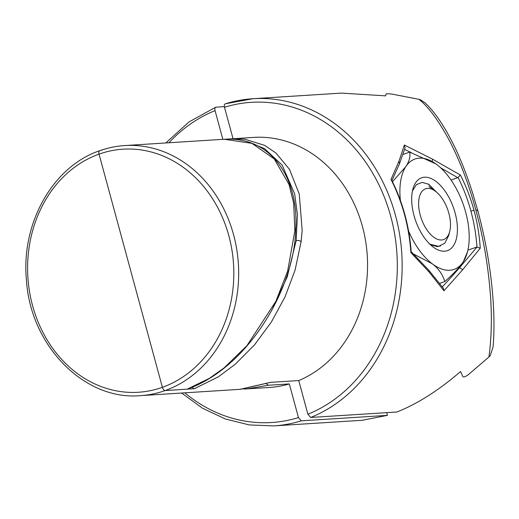 <?xml version="1.0" encoding="UTF-8"?>
<svg xmlns="http://www.w3.org/2000/svg" width="519" height="519" viewBox="0 0 519 519"><rect width="100%" height="100%" fill="white"/><g stroke="black" fill="none" stroke-linecap="round" stroke-linejoin="round"><path stroke-width="0.78" d="M294.876 230.793L293.67 203.24L289.051 184.53L274.259 158.957L251.916 143.341L224.189 139.261C272.52 136.16 299.119 180.028 295.668 229.969L295.668 229.969C294.396 288.175 248.361 367.478 187.417 389.107A3.51 1.817 -109.6 0 1 187.158 389.159L209.365 378.357L224.078 367.926L246.934 345.667L275.868 301.325L287.63 271.132L294.876 230.793M268.323 385.254L247.355 388.861L269.406 387.459A125.287 106.012 -93.6 0 0 289.31 383.924L268.323 385.254L266.286 383.736M184.809 392.831A160.41 135.738 -93.6 0 0 298.457 417.581L301.234 420.831L387.453 415.362L386.713 412.65M387.453 415.362L362.288 420.267M162.389 387.31L99.038 154.137A3.51 1.817 -109.6 0 1 99.726 150.711A3.51 1.817 70.4 0 0 99.038 154.137L162.389 387.31A3.51 1.817 70.4 0 0 165.165 390.554A3.51 1.817 -109.6 0 1 162.389 387.31A121.77 103.041 -93.6 0 0 228.847 235.808A121.77 103.041 -93.6 0 0 99.038 154.137A121.77 103.041 -93.6 0 0 32.574 305.646A121.77 103.041 -93.6 0 0 162.389 387.31M224.351 106.616L215.709 107.212L189.046 121.913L165.775 142.965M216.008 107.148C214.931 107.42 214.613 108.581 215.054 110.631A160.41 135.738 -93.6 0 0 168.941 142.764M298.457 417.581L289.31 383.924M222.859 139.345L215.054 110.631M240.044 389.321L270.477 382.36L298.743 380.57A125.287 106.012 -93.6 0 0 362.444 226.505A125.287 106.012 -93.6 0 0 253.538 137.399L227.835 139.118L231.493 138.794L244.715 139.189L264.664 145.365L275.985 153.047L289.498 169.35L299.268 194.087L302.162 230.326L301.13 241.595L295.097 270.062L285.067 296.79L271.353 322.052L254.472 344.914L235.418 364.085L218.324 376.852L194.443 388.699L165.165 390.554L187.158 389.159M476.98 247.07L480.257 248.199C479.439 235.308 477.35 222.69 474.003 210.325C470.636 197.96 466.094 186.204 460.379 175.039L458.063 177.433A161.558 138.145 86.8 0 1 470.902 211.064A161.552 138.145 86.8 0 1 476.98 247.07L459.587 267.648A539.436 174.507 149.7 0 1 442.344 286.864M398.929 161.351L399.552 163.634L405.047 147.896L404.359 145.022L398.929 161.351L391.002 179.444C396.665 190.609 401.174 202.371 404.541 214.73C407.895 227.095 410.004 239.713 410.879 252.597L411.184 251.819M341.528 93.115L385.662 95.866L386.045 94.004C386.408 93.647 388.478 93.692 392.267 94.147L418.924 99.324C428.668 106.972 439.074 121.18 450.135 141.94C460.385 162.019 468.968 184.77 475.878 210.201C483.144 236.82 487.912 264.119 490.183 292.087C492.077 314.799 491.662 336.442 488.93 357.001L468.456 374.582C465.355 376.826 463.473 377.475 462.805 376.515L460.561 371.539C438.665 390.405 417.445 403.892 396.886 412.002L310.673 417.471L307.89 414.227A160.41 135.738 -93.6 0 0 390.755 216.429A160.41 135.738 -93.6 0 0 224.493 107.271C224.052 105.221 224.37 104.06 225.447 103.787A163.926 138.709 86.4 0 1 252.961 98.714A163.926 138.709 86.4 0 1 399.072 231.338A163.926 138.709 86.4 0 1 310.673 417.471M224.208 139.254L124.644 145.573A125.287 106.012 86.4 0 0 99.992 150.659A3.51 1.817 70.4 0 0 99.726 150.711C107.835 147.831 116.146 146.118 124.644 145.573A125.287 106.012 86.4 0 1 233.55 234.679A125.287 106.012 86.4 0 1 165.165 390.554A125.287 106.012 86.4 0 1 140.513 395.64L240.076 389.321M224.493 107.271L233.031 138.696M298.743 380.57L307.89 414.227M249.73 142.446L264.541 148.635L282.089 165.029L294.623 193.723L297.432 214.594L296.161 240.647L287.254 276.815L271.729 310.42M194.443 388.699A3.51 1.817 -109.6 0 1 192.406 387.187M404.599 149.414L411.269 152.58M440.631 167.786L457.693 177.628L458.063 177.433M451.056 180.054L457.693 177.628M410.879 252.597L428.96 271.865L443.959 290.783L443.427 288.317L428.733 270.152L428.96 271.865M480.257 248.199L462.689 269.724L443.959 290.783M467.911 250.087L476.585 247.148M404.359 145.022L432.658 159.21L460.379 175.039M391.002 179.444L391.683 180.125C397.204 191.109 401.615 202.663 404.911 214.788L404.541 214.73M488.93 357.001L490.189 355.658L493.05 347.029C496.002 314.702 492.135 263.425 477.74 210.487L472.673 193.217C466.218 173.002 459.309 155.745 451.945 141.44C442.979 124.067 434.027 111.209 425.087 102.872L420.701 99.908L418.924 99.324M448.87 213.296A26.93 13.948 -109.6 0 1 449.694 231.565A26.93 13.948 -109.6 0 1 441.559 239.986A26.93 13.948 -109.6 0 1 420.228 215.113A26.93 13.948 -109.6 0 1 435.324 191.18A26.93 13.948 -109.6 0 1 448.87 213.296M429.343 243.683L430.491 244.371L438.763 246.356L444.848 243.139L448.611 235.697L449.694 231.565M444.601 251.196A38.64 20.014 -109.6 0 1 433.443 247.239A38.64 20.014 -109.6 0 1 414 215.508A38.64 20.014 -109.6 0 1 412.826 189.292A38.64 20.014 -109.6 0 1 424.503 177.213A38.64 20.014 -109.6 0 1 455.098 212.9A38.64 20.014 -109.6 0 1 444.601 251.196M440.599 245.941L437.316 246.609L430.53 244.832M392.474 181.708L405.793 166.651A58.543 30.323 -109.6 0 1 436.226 164.153A58.543 30.323 -109.6 0 1 436.927 164.672A58.543 30.323 -109.6 0 1 465.686 212.226A58.543 30.323 -109.6 0 1 467.47 251.949A58.543 30.323 -109.6 0 1 463.305 261.758A58.543 30.323 -109.6 0 1 432.171 263.73A58.543 30.323 -109.6 0 1 408.563 230.955M467.47 251.949L463.305 261.758C459.977 266.961 453.82 273.552 444.835 281.525C442.551 274.266 438.334 268.336 432.171 263.73L413.624 254.089M439.671 283.361L444.835 281.525M402.971 154.461L409.666 152.08L435.863 163.887M400.402 200.464A58.543 30.323 -109.6 0 1 405.793 166.651C409.277 161.39 410.568 156.53 409.666 152.08M436.959 192.504L428.169 183.979M412.423 191.024L416.374 184.628L422.232 182.383L428.694 184.264L439.275 194.82M301.234 420.831A163.926 138.709 86.4 0 1 273.721 425.904L249.315 424.931L225.343 418.982L202.553 408.232L181.637 393.032M294.974 228.73A3.51 1.946 2.9 0 1 295.668 229.969M474.003 210.325L470.902 211.064M301.13 241.595A3.51 1.771 -172.3 0 0 296.161 240.647M462.689 269.724L459.587 267.648M432.658 159.21L432.152 161.461M475.878 210.201C477.564 210.117 478.109 210.351 477.512 210.909M243.69 389.029L247.355 388.861M362.288 420.286L273.721 425.904M411.191 251.858C410.289 239.253 408.2 226.894 404.911 214.788M99.726 150.711C53.12 166.255 21.039 222.962 26.404 279.689C30.212 345.531 84.305 400.824 140.513 395.64M341.528 93.096L252.961 98.714L225.22 103.832M270.639 382.347L240.926 389.263M411.048 251.546L428.733 270.152M399.552 163.641L391.689 181.099M430.011 244.099L429.434 243.774M435.324 191.18L428.954 186.522M428.694 184.264L428.363 184.083"/></g></svg>
